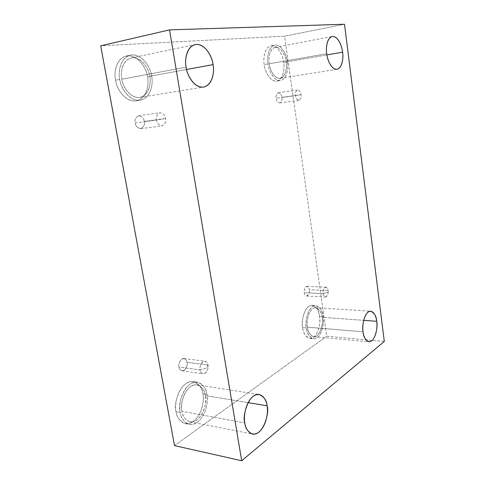 <?xml version="1.0" encoding="UTF-8"?>
<svg xmlns="http://www.w3.org/2000/svg" width="485" height="485" viewBox="0 0 485 485"><rect width="100%" height="100%" fill="white"/><g stroke="black" fill="none" stroke-linecap="round" stroke-linejoin="round"><path stroke-width="0.36" stroke-dasharray="2.42 1.82" d="M207.98 365.066L206.925 367.879L200.105 369.952C199.426 367.303 200.414 364.538 203.057 361.652C206.07 361.082 207.713 362.222 207.98 365.066C207.841 363.241 206.834 361.949 204.949 361.204C201.166 360.743 199.208 368.054 200.105 369.952L179.007 367.024C178.104 365.169 180.093 358.033 183.924 358.494C185.828 359.239 186.852 360.5 186.992 362.289L207.98 365.066L186.992 362.289C186.725 359.506 185.064 358.385 182.008 358.93C179.323 361.737 178.328 364.435 179.007 367.024C179.298 369.843 180.978 370.946 184.045 370.334C186.683 367.509 187.665 364.829 186.992 362.289C187.889 364.126 185.9 371.304 182.033 370.795C180.165 370.055 179.159 368.794 179.007 367.024L200.105 369.952C200.25 371.759 201.245 373.044 203.094 373.796C206.907 374.287 208.865 366.939 207.98 365.066C208.647 367.66 207.683 370.407 205.076 373.311C202.051 373.953 200.39 372.832 200.105 369.952L206.925 367.879L207.98 365.066M165.561 118.546L156.552 120.134C155.782 117.037 156.916 114.563 159.941 112.72C163.39 113.484 165.264 115.424 165.561 118.546C165.294 115.454 163.445 113.508 160.014 112.708C156.91 114.502 155.752 116.982 156.552 120.134L135.163 122.996C134.357 119.922 135.527 117.497 138.661 115.727C142.123 116.497 143.99 118.388 144.257 121.402L165.561 118.546L144.257 121.402C143.96 118.358 142.075 116.473 138.589 115.739C135.533 117.558 134.387 119.977 135.163 122.996C135.491 126.088 137.4 127.967 140.892 128.628C143.906 126.773 145.027 124.366 144.257 121.402C145.063 124.487 143.881 126.9 140.705 128.652C137.297 127.882 135.448 125.997 135.163 122.996L156.552 120.134C156.837 123.208 158.668 125.148 162.051 125.954C165.191 124.172 166.361 121.705 165.561 118.546C166.319 121.577 165.209 124.039 162.233 125.924C158.771 125.233 156.879 123.305 156.552 120.134L165.561 118.546M301.009 94.678L295.553 95.636C295.074 93.211 295.753 91.325 297.578 89.974C299.675 90.671 300.821 92.235 301.009 94.678C300.833 92.247 299.7 90.677 297.608 89.974C295.747 91.289 295.062 93.181 295.553 95.636L276.244 98.334C275.741 95.921 276.444 94.066 278.348 92.756C280.482 93.441 281.633 94.975 281.815 97.358L301.009 94.678L281.815 97.358C281.621 94.963 280.457 93.429 278.317 92.762C276.45 94.096 275.759 95.951 276.244 98.334C276.456 100.759 277.632 102.28 279.772 102.905C281.615 101.553 282.294 99.698 281.815 97.358C282.318 99.764 281.615 101.62 279.7 102.917C277.584 102.238 276.432 100.71 276.244 98.334L295.553 95.636C295.741 98.061 296.868 99.625 298.942 100.328C300.815 99.019 301.506 97.133 301.009 94.678C301.488 97.067 300.821 98.946 299.015 100.316C296.917 99.667 295.759 98.109 295.553 95.636L301.009 94.678M328.09 290.594L328.193 292.231L323.186 293.637C322.755 291.491 323.356 289.418 324.998 287.411C326.884 287.265 327.908 288.326 328.09 290.594C327.987 288.914 327.236 287.781 325.829 287.181C323.586 288.575 322.707 290.721 323.186 293.637L304.295 292.679C303.81 289.818 304.707 287.708 307.005 286.344C308.442 286.932 309.206 288.054 309.309 289.703L328.09 290.594L309.309 289.703C309.133 287.472 308.078 286.429 306.156 286.574C304.477 288.533 303.859 290.57 304.295 292.679C304.489 294.935 305.55 295.965 307.478 295.783C309.139 293.807 309.745 291.782 309.309 289.703C309.8 292.564 308.896 294.668 306.587 296.026C305.168 295.438 304.404 294.322 304.295 292.679L323.186 293.637C323.295 295.31 324.041 296.444 325.429 297.038C327.684 295.65 328.569 293.504 328.09 290.594C328.515 292.71 327.921 294.771 326.302 296.79C324.41 296.984 323.374 295.929 323.186 293.637L328.193 292.231L328.09 290.594M115.582 80.195C113.878 73.678 115.503 58.655 126.336 56.005C138.783 53.89 147.1 70.058 147.507 76.836L151.635 76.072C151.229 69.264 142.923 53.01 130.501 55.12C119.686 57.77 118.061 72.859 119.765 79.413L115.582 80.195C116.273 87.324 124.239 101.983 135.945 100.916C147.307 98.607 149.162 83.432 147.507 76.836C146.852 70.161 139.789 55.69 127.888 55.787C116.097 57.224 113.684 73.229 115.582 80.195L119.765 79.413C117.861 72.41 120.274 56.327 132.047 54.902C143.93 54.823 150.98 69.373 151.635 76.072C153.284 82.705 151.441 97.946 140.098 100.256C128.41 101.316 120.45 86.579 119.765 79.413C120.328 86.457 128.525 101.777 140.292 100.225C151.623 97.964 153.284 82.505 151.635 76.072L147.507 76.836C149.162 83.232 147.495 98.625 136.139 100.886C124.354 102.444 116.145 87.203 115.582 80.195M121.85 79.194C120.365 73.471 121.783 60.243 131.277 57.945C142.105 56.133 149.368 70.301 149.732 76.272L186.555 69.488L149.732 76.272C151.181 81.904 149.726 95.412 139.844 97.412C129.513 98.801 122.335 85.342 121.85 79.194L186.101 67.191L121.85 79.194C122.45 85.439 129.362 98.322 139.601 97.449C149.544 95.478 151.193 82.098 149.732 76.272C149.162 70.386 142.942 57.642 132.557 57.763C122.275 59.061 120.201 73.09 121.85 79.194M176.091 411.656C172.763 405.284 180.432 379.567 193.297 381.616C199.274 384.071 202.469 388.152 202.888 393.85L206.937 394.517C206.519 388.788 203.33 384.696 197.371 382.235C184.536 380.191 176.892 406.03 180.208 412.426L176.091 411.656C176.679 417.967 183.366 427.964 193.2 421.623C202.748 414.275 204.294 399.246 202.888 393.85C202.324 387.921 196.346 377.7 186.355 383.289C176.473 390.073 174.491 406.048 176.091 411.656L180.208 412.426C178.613 406.8 180.584 390.746 190.441 383.92C200.408 378.294 206.374 388.564 206.937 394.517C208.338 399.931 206.804 415.027 197.274 422.417C187.471 428.801 180.796 418.767 180.208 412.426C180.723 417.985 183.773 421.986 189.368 424.448C195.667 424.896 200.778 420.931 204.688 412.541C207.301 404.793 208.053 398.785 206.937 394.517L202.888 393.85C204.009 398.106 203.257 404.09 200.632 411.801C196.704 420.143 191.587 424.09 185.27 423.629C179.662 421.174 176.607 417.185 176.091 411.656M181.954 411.262C179.05 405.672 185.743 383.041 196.989 384.86C202.184 387.006 204.967 390.583 205.337 395.584L248.065 402.641L205.337 395.584C208.204 400.986 201.487 423.938 189.987 421.792C185.076 419.64 182.396 416.13 181.954 411.262L244.798 422.962L181.954 411.262C182.463 416.785 188.265 425.581 196.855 420.034C205.203 413.596 206.574 400.337 205.337 395.584C204.846 390.358 199.584 381.386 190.878 386.351C182.269 392.353 180.565 406.345 181.954 411.262M302.622 327.587C300.906 322.586 304.216 305.023 312.116 305.386C316.741 307.351 319.209 311.006 319.524 316.359L323.155 316.62C322.84 311.249 320.379 307.581 315.777 305.617C307.908 305.253 304.61 322.883 306.326 327.902L302.622 327.587C303.016 332.619 307.235 341.264 313.449 337.36C319.494 332.607 320.446 320.803 319.524 316.359C319.148 311.57 315.28 302.84 308.981 306.259C302.767 310.63 301.603 322.998 302.622 327.587L306.326 327.902C305.308 323.295 306.471 310.879 312.655 306.496C318.924 303.058 322.78 311.819 323.155 316.62C324.071 321.076 323.125 332.922 317.111 337.699C310.921 341.622 306.714 332.946 306.326 327.902C306.696 333.201 309.103 336.82 313.54 338.766C321.567 339.276 324.823 321.5 323.155 316.62L319.524 316.359C321.203 321.222 317.93 338.936 309.866 338.421C305.411 336.481 302.998 332.868 302.622 327.587M307.411 327.169C305.92 322.786 308.799 307.357 315.693 307.678C319.712 309.4 321.858 312.607 322.137 317.299L363.671 320.336L322.137 317.299C323.604 321.579 320.749 337.123 313.734 336.687C309.842 334.983 307.733 331.813 307.411 327.169L363.053 331.813L307.411 327.169C307.751 331.57 311.412 339.173 316.832 335.759C322.107 331.607 322.943 321.209 322.137 317.299C321.81 313.086 318.415 305.423 312.934 308.46C307.532 312.316 306.526 323.149 307.411 327.169M264.204 64.547C263.106 59.394 264.137 47.421 270.927 45.832C278.402 44.784 283.343 57.236 283.652 62.498L287.387 61.85C287.084 56.569 282.155 44.062 274.704 45.105C267.944 46.687 266.92 58.709 268.011 63.881L264.204 64.547C264.64 70.082 269.496 81.65 276.644 81.11C283.592 79.588 284.701 67.712 283.652 62.498C283.228 57.248 278.808 45.808 271.564 45.748C264.404 46.736 263.034 59.115 264.204 64.547L268.011 63.881C266.841 58.424 268.211 46.002 275.341 45.026C282.561 45.093 286.962 56.581 287.387 61.85C288.436 67.082 287.332 79 280.409 80.522C273.285 81.05 268.447 69.44 268.011 63.881C268.381 69.331 273.322 81.365 280.488 80.51C287.435 79.073 288.436 66.93 287.387 61.85L283.652 62.498C284.707 67.56 283.695 79.661 276.723 81.098C269.533 81.959 264.574 69.973 264.204 64.547M269.266 63.753C268.314 59.231 269.211 48.706 275.134 47.33C281.639 46.427 285.95 57.339 286.223 61.977L326.89 54.914L286.223 61.977C287.138 66.421 286.259 77.042 280.197 78.303C273.91 79.067 269.587 68.506 269.266 63.753L326.714 53.708L269.266 63.753C269.648 68.597 273.855 78.752 280.094 78.321C286.162 77.018 287.138 66.56 286.223 61.977C285.847 57.345 281.973 47.287 275.662 47.257C269.436 48.148 268.253 58.988 269.266 63.753M384.308 341.452L326.678 336.238L284.61 36.175L344.502 24.25L284.61 36.175L100.692 45.808L284.61 36.175L326.678 336.238L384.308 341.452M174.503 445.606L326.678 336.238L174.503 445.606M183.924 358.494L204.949 361.204M138.661 115.727L160.014 112.708M278.348 92.756L297.608 89.974M307.005 286.344L325.829 287.181M126.336 56.005L130.501 55.12M131.277 57.945L195.182 44.571M193.297 381.616L197.371 382.235M196.989 384.86L259.105 394.487M312.116 305.386L315.777 305.617M315.693 307.678L370.704 311.218M270.927 45.832L274.704 45.105M275.134 47.33L332.176 36.49M280.197 78.303L336.996 69.294M276.723 81.098L280.488 80.51M313.734 336.687L368.958 341.773M309.866 338.421L313.54 338.766M189.987 421.792L252.509 434.045M185.27 423.629L189.368 424.448M139.844 97.412L203.561 87.076M136.139 100.886L140.292 100.225M306.587 296.026L325.429 297.038M279.7 102.917L298.942 100.328M140.705 128.652L162.051 125.954M182.033 370.795L203.094 373.796"/><path stroke-width="0.73" d="M186.555 69.488L213.054 64.608C212.685 58.212 205.664 42.874 195.182 44.571C185.998 46.827 184.639 61.013 186.101 67.191C184.482 60.601 186.476 45.572 196.419 44.408C206.471 44.511 212.485 58.297 213.054 64.608C214.473 70.871 212.927 85.166 203.324 87.112C193.43 87.876 186.695 73.914 186.101 67.191C186.579 73.811 193.576 88.391 203.561 87.076C213.103 85.099 214.461 70.664 213.054 64.608L186.555 69.488M248.065 402.641L267.089 405.775C266.726 400.452 264.064 396.694 259.105 394.487C248.362 392.735 241.997 417.045 244.798 422.962C243.452 417.743 245.052 402.744 253.273 396.184C261.579 390.74 266.611 400.216 267.089 405.775C268.284 410.819 267.017 424.969 259.063 432.02C250.872 438.125 245.295 428.861 244.798 422.962C245.234 428.158 247.805 431.85 252.509 434.045C263.507 436.076 269.836 411.474 267.089 405.775L248.065 402.641M363.671 320.336L376.712 321.288C376.445 316.353 374.438 312.995 370.704 311.218C364.296 310.927 361.646 327.211 363.053 331.813C362.216 327.587 363.126 316.165 368.145 312.061C373.232 308.824 376.396 316.857 376.712 321.288C377.475 325.387 376.724 336.329 371.837 340.761C366.805 344.411 363.38 336.451 363.053 331.813C363.368 336.705 365.332 340.021 368.958 341.773C375.481 342.149 378.082 325.768 376.712 321.288L363.671 320.336M326.89 54.914L342.592 52.186C342.325 47.3 338.269 35.69 332.176 36.49C326.623 37.812 325.811 48.912 326.714 53.708C325.75 48.652 326.835 37.224 332.668 36.43C338.585 36.605 342.234 47.3 342.592 52.186C343.465 57.042 342.58 68.045 336.899 69.306C331.061 69.646 327.084 58.837 326.714 53.708C327.023 58.746 331.116 69.979 336.996 69.294C342.671 68.076 343.465 56.897 342.592 52.186L326.89 54.914M344.502 24.25L384.308 341.452L241.694 460.75L174.503 445.606L241.694 460.75L169.532 29.882L100.692 45.808L174.503 445.606L100.692 45.808L169.532 29.882L344.502 24.25L169.532 29.882L241.694 460.75L384.308 341.452L344.502 24.25"/></g></svg>
